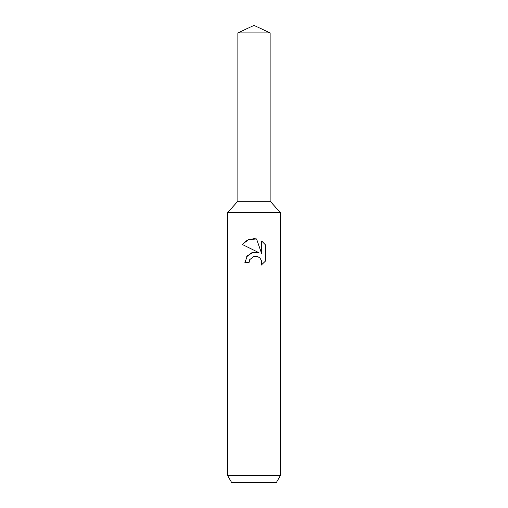 <?xml version="1.0" encoding="UTF-8"?>
<svg xmlns="http://www.w3.org/2000/svg" width="508" height="508" viewBox="0 0 508 508"><rect width="100%" height="100%" fill="white"/><g stroke="black" fill="none" stroke-linecap="round" stroke-linejoin="round"><path stroke-width="0.76" d="M237.865 32.925L270.135 32.925L254 25.4L237.865 32.925L237.865 201.244L254 201.244L237.865 201.244L227.622 212.554L280.378 212.554L280.378 475.564L227.622 475.564L231.686 482.6L276.314 482.6L280.378 475.564M270.135 32.925L270.135 201.244L254 201.244L270.135 201.244L280.378 212.554M254 256.311L249.726 259.651L249.053 262.522L244.9 262.522L247.479 255.581L254 252.12L259.042 252.73L242.246 244.45L247.32 240.182L254 238.658L256.553 238.931L261.684 253.702L261.684 241.052L265.754 245.174L265.76 260.775L261.029 265.309L261.696 262.477L261.214 260.058L259.855 258.02L257.804 256.642L254 256.311L257.137 256.407M249.053 262.522L249.479 260.204M261.029 265.309L265.754 260.775M259.042 252.73L252.038 252.565L246.526 256.858M249.726 259.651L253.981 256.318M265.754 245.174L261.684 241.052M256.553 238.931L248.495 239.655L242.246 244.45M227.622 212.554L227.622 475.564"/></g></svg>
